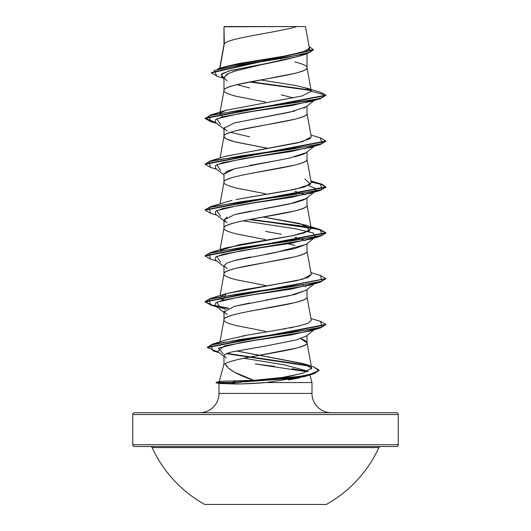 <?xml version="1.0" encoding="UTF-8"?>
<svg xmlns="http://www.w3.org/2000/svg" width="531" height="531" viewBox="0 0 531 531"><rect width="100%" height="100%" fill="white"/><g stroke="black" fill="none" stroke-linecap="round" stroke-linejoin="round"><path stroke-width="0.8" d="M204.674 504.45L326.326 504.45A124.785 124.785 0 0 0 378.895 447.58L152.105 447.58A124.785 124.785 0 0 0 204.674 504.45A124.785 124.785 0 0 1 152.105 447.58A1.812 1.812 0 0 0 150.459 446.525A1.812 1.812 0 0 1 152.105 447.58L378.895 447.58A1.812 1.812 0 0 1 380.541 446.525A1.812 1.812 0 0 0 378.895 447.58A124.785 124.785 0 0 1 326.326 504.45L204.674 504.45M396.438 412.733A1.812 1.812 0 0 1 398.25 414.545L398.25 444.712A1.812 1.812 0 0 1 396.438 446.525L134.562 446.525L396.438 446.525A1.812 1.812 0 0 0 398.25 444.712L132.75 444.712A1.812 1.812 0 0 0 134.562 446.525A1.812 1.812 0 0 1 132.75 444.712L398.25 444.712L398.25 414.545A1.812 1.812 0 0 0 396.438 412.733L134.562 412.733A1.812 1.812 0 0 0 132.75 414.545L398.25 414.545L132.75 414.545L132.75 444.712L132.75 414.545A1.812 1.812 0 0 1 134.562 412.733L396.438 412.733L134.562 412.733M216.077 382.751L216.077 382.373L216.077 382.751L219.15 383.574L216.077 382.751L232.386 382.751L235.379 383.986L219.004 383.495L242.455 383.886L265.965 382.559C254.23 383.508 244.034 383.979 235.379 383.986L232.386 382.751L301.475 376.618L314.432 373.552L319.058 370.485L313.031 373.997L291.2 378.371L232.386 382.751L216.077 382.751M331.304 412.733A19.308 19.308 0 0 1 311.996 393.425L311.996 382.559L265.965 382.559L311.996 382.559L311.996 393.425A19.308 19.308 0 0 0 331.304 412.733M307.018 335.386L307.018 342.787C309.666 349.849 233.846 356.905 225.171 363.967C227.859 369.423 237.443 374.879 253.918 380.335L223.631 381.165L253.918 380.335L234.695 372.344L228.463 368.222L225.171 363.967L223.982 363.967L219.283 381.51L223.982 363.967L225.171 363.967C226.611 362.567 232.173 360.801 241.857 358.671L296.557 348.084C304.163 345.927 307.648 344.161 307.018 342.787L307.018 341.997M307.157 371.76L255.205 363.967L274.494 366.35M292.163 368.7L304.661 371.01M219.004 383.535L219.004 393.425L311.996 393.425L219.004 393.425L219.004 383.535M314.14 329.804L305.962 336.216L295.993 340.013L265.626 346.013L231.941 351.94C226.697 353.241 224.042 354.535 223.982 355.823L223.982 363.967L223.982 355.823L226.306 357.894M224.314 43.788L223.982 26.789L223.982 44.584L223.982 26.789L224.314 43.788L219.92 68.253L224.314 43.788C227.772 38.04 278.436 32.298 296.922 26.55C278.436 32.298 227.772 38.04 224.314 43.788L223.982 44.704L224.314 43.788M299.683 56.08L281.43 60.574L249.577 67.132M236.129 70.596L227.142 74.068L223.982 77.533L223.982 90.562C223.232 89.095 227.281 87.184 236.142 84.827L294.858 73.364C303.719 71.008 307.768 69.103 307.018 67.629L307.018 53.737L307.018 67.629C307.768 66.163 303.719 64.251 294.858 61.901M306.035 106.864L303.838 108.145M294.838 111.012L234.198 122.973M224.148 127.553L223.982 136.421C223.232 134.954 227.281 133.042 236.142 130.686L294.858 119.223C303.719 116.873 307.768 114.961 307.018 113.488L307.018 106.094L307.018 113.488C309.586 121.134 221.414 128.781 223.982 136.421L223.982 128.203L227.142 131.071M306.055 152.709L303.858 153.997L294.864 156.864M281.397 159.731L249.597 165.466M236.136 168.334L227.142 171.201L223.982 174.062L223.982 182.166L223.982 174.062L234.536 168.745L289.501 158.099L305.969 152.775L314.14 146.37M265.5 193.742L236.142 188.014C227.281 185.658 223.232 183.746 223.982 182.279C223.232 180.812 227.281 178.901 236.142 176.551L243.171 174.958M249.61 173.683L294.858 165.081C303.719 162.732 307.768 160.82 307.018 159.353L307.018 151.952L307.018 159.353C309.586 166.993 221.414 174.639 223.982 182.279M305.982 198.621L303.851 199.862L294.838 202.729L264.013 208.716M251.269 211.013L236.149 214.185M227.149 217.053L223.982 219.92L223.982 228.025L223.982 219.92L227.149 222.788M265.5 239.6L236.142 233.872C227.281 231.516 223.232 229.604 223.982 228.138C223.232 226.671 227.281 224.759 236.142 222.409L243.171 220.816M249.61 219.542L294.858 210.94C303.719 208.59 307.768 206.678 307.018 205.212L307.018 197.811L307.018 205.212C309.586 212.851 221.414 220.498 223.982 228.138M306.121 244.373L294.858 248.581L265.527 254.309M250.366 257.037L236.149 260.051L227.142 262.918L223.982 265.779L223.982 273.996C223.232 272.529 227.281 270.618 236.142 268.268L294.858 256.798C303.719 254.449 307.768 252.537 307.018 251.07L307.018 243.669L307.018 251.07C309.586 258.71 221.414 266.356 223.982 273.996L223.982 265.779L227.142 268.646M306.128 290.225L294.864 294.44L265.487 300.181M249.597 303.042L233.972 306.473M224.142 311.007L223.982 319.854C223.232 318.388 227.281 316.476 236.142 314.126L243.171 312.533M249.61 311.259L294.858 302.657C303.719 300.307 307.768 298.395 307.018 296.929L307.018 289.528L307.018 296.929C309.586 304.568 221.414 312.215 223.982 319.854L223.982 311.637L227.142 314.505M281.39 59.034L280.68 58.901M279.558 58.689L274.527 57.766L279.558 58.689M265.5 102.025L236.142 96.29C227.281 93.941 223.232 92.029 223.982 90.562L223.982 77.533L227.142 80.997M236.813 84.668L249.616 87.934M281.377 94.87L293.444 97.923M230.388 132.312L249.597 136.799M265.5 147.883L236.142 142.155C227.281 139.799 223.232 137.887 223.982 136.421L224.693 137.768L226.79 139.115L234.821 141.817L267.538 148.242M294.864 191.26L305.06 194.744L302.418 193.523M265.493 231.383L281.37 234.251M294.838 237.118L305.066 240.603L302.418 239.381M294.858 245.335L287.915 243.769M302.418 285.247L303.108 285.519L302.418 285.247M305.06 286.461L305.65 286.84M265.5 285.466L236.142 279.731C227.281 277.374 223.232 275.463 223.982 273.996L220.06 295.568M307.018 342.787L300.619 338.678L304.21 340.092L306.307 341.44L307.018 342.787M265.5 331.324L236.142 325.589C227.281 323.233 223.232 321.328 223.982 319.854L219.987 341.838M222.064 67.795L224.513 66.873M225.244 66.641L238.638 63.574M239.003 63.508L286.156 55.828L303.493 51.992L309.354 48.155L305.444 26.55L224.288 26.55M305.398 26.55L253.506 26.55M255.564 26.55L296.909 26.55M223.219 78.11L216.894 76.165L214.152 70.523L239.966 64.888L307.436 53.604L299.438 56.16L265.5 63.66L228.987 70.928L221.135 74.566L223.982 78.196M311.02 90.502L249.53 81.98L311.02 90.502M307.436 53.604L313.33 49.974L211.398 72.866L216.92 76.172M223.982 27.439L223.989 26.789L223.982 27.439M210.535 121.566L205.158 118.459L325.842 95.527L320.293 92.215M310.569 90.038L250.712 81.754L310.569 90.038M211.398 72.866L211.398 72.488L313.33 49.595L309.049 46.469L310.509 52.098L285.691 57.726L217.451 68.984L225.343 66.607L282.937 56.386M287.802 55.536L306.938 50.684M308.285 49.901L309.367 48.275M320.319 92.221L325.842 95.149L311.292 91.246L305.65 87.861L320.319 92.221M260.635 79.955L295.681 85.504L306.951 88.279L311.272 91.053L307.018 67.629C309.586 75.276 221.414 82.916 223.982 90.562L219.927 112.857M225.642 156.28L302.365 141.737L311.272 136.892L307.018 113.488M220.06 157.992L223.982 136.421M304.86 179.053L310.675 184.171L295.156 189.295L236.056 199.53L285.439 191.147L304.641 186.952L311.272 182.764L307.018 159.353M220.604 250.313L239.753 244.652L292.86 235.618L304.402 232.877L311.272 228.609L307.018 205.212M311.259 274.408L302.703 279.233L226.14 293.703L222.655 300.247L219.728 297.406L225.708 293.835L243.782 289.76L296.338 280.753L308.438 277.275L311.272 274.474L307.018 251.07M296.789 326.519L308.119 323.273L311.272 320.326L307.018 296.929M302.093 373.379L303.765 372.901C292.74 375.649 285.472 377.189 281.948 377.521L253.918 380.335L281.948 377.521L300.42 373.824M311.451 369.032L311.617 368.102L302.73 363.456L236.414 350.918L304.635 364.027L311.611 368.049L303.765 372.901M242.382 336.057L245.163 335.519M248.017 334.995L275.775 330.355L248.017 334.995L226.631 339.774L212.632 344.061L291.147 332.705L322.105 327.023L320.492 321.348L310.94 318.5M282.499 329.233L285.698 328.676M289.521 327.979L293.099 327.288M311.272 228.609L299.418 223.445L263.469 217.033M225.834 202.079L232.107 200.393M222.655 116.813L219.728 113.973L220.119 113.209M311.996 382.559L309.951 374.919M299.663 377.846L288.273 380.01M265.965 382.559L304.442 376.598L313.031 373.997M308.405 371.235L283.833 364.744L243.842 358.259L283.833 364.744L308.405 371.235M223.193 353.872L218.427 348.137L241.731 342.402L310.409 330.932L320.498 327.919L240.961 339.375L210.648 345.104L212.991 350.832L219.177 352.664M220.591 308L216.761 302.272L241.479 296.537L310.403 285.074L320.498 282.061L240.669 293.524L209.055 299.258L210.508 304.993L227.879 308.445L211.132 305.172L205.158 301.893L325.822 278.775L320.498 282.061M220.591 262.141L216.761 256.413L241.479 250.678L310.403 239.215L314.465 237.662L291.26 243.225L253.818 248.787L222.828 254.342L215.553 257.123L215.44 259.905L223.982 266.602M315.427 237.078L313.197 233.016L296.59 228.954L243.085 220.836L296.318 228.907L313.018 232.943L315.427 237.078M220.597 216.283L216.761 210.555L241.486 204.82L310.409 193.357L314.465 191.804L291.26 197.366L253.811 202.928L222.828 208.484L215.553 211.265L215.44 214.046L223.982 220.743M315.427 191.22L315.547 188.412L308.345 185.604L315.48 188.359L315.427 191.22M220.597 170.424L216.761 164.696L241.479 158.961L310.409 147.492L320.498 144.485L240.676 155.948L209.055 161.683L210.508 167.411L216.86 169.303M220.591 124.566L216.761 118.831L241.479 113.103L310.403 101.64L320.498 98.627L240.669 110.09L209.055 115.824L210.508 121.553L216.86 123.438M205.178 118.267L215.566 122.429L205.384 118.705L210.502 114.981L312.44 100.107L322.39 97.624L325.842 95.149L320.498 98.627M325.822 141.2L320.498 144.485M311.139 182.047L321.766 184.549L325.822 187.058L321.766 184.549L311.139 182.047M210.528 213.276L205.158 210.176L325.842 187.251L320.492 190.344L240.676 201.807L209.061 207.541L210.502 213.27L216.86 215.161M249.119 219.635L301.283 226.272L318.985 229.598L325.822 232.917L318.985 229.598L301.283 226.272L249.119 219.635M210.528 259.141L205.158 256.035L325.842 233.102L320.492 236.202L240.669 247.665L209.061 253.4L210.502 259.128L216.86 261.02M325.822 324.633L320.498 327.919M249.57 357.124L309.819 366.158M220.597 112.738L226.14 110.262L301.92 96.005L311.292 91.246L325.842 95.149L205.158 118.074L205.158 118.459M320.465 137.901L325.842 141.007L205.158 163.933L205.158 164.318L325.842 141.392L325.842 141.007M311.073 181.648L322.025 184.257L325.842 186.866L205.158 209.798L210.502 206.698L290.331 195.235L321.945 189.501L320.492 183.772L311.073 181.648M250.327 219.403L302.411 226.067L319.662 229.392L325.842 232.724L205.158 255.657L210.508 252.557L290.331 241.094L321.939 235.366L320.498 229.631L250.327 219.403M320.472 275.483L325.842 278.583L205.158 301.515L210.508 298.415L290.324 286.952L321.939 281.224L320.498 275.489L310.94 272.635M205.178 301.701L211.677 304.94L228.569 308.172L211.677 304.94L205.178 301.701M320.472 321.341L325.842 324.448L207.329 347.188L207.329 347.566L325.842 324.826L325.842 324.448M227.069 353.427L308.504 365.474L227.069 353.427M313.429 366.742L319.058 370.1L314.432 373.167L301.475 376.233L232.386 382.373L232.386 382.751L232.386 382.373L288.008 378.464L309.467 374.561L318.905 370.658L313.456 366.748L304.635 364.027M309.825 366.164L226.418 353.699M218.599 352.212L207.329 347.566M210.528 167.424L205.158 164.318M220.106 113.209L220.146 115.194M310.542 138.425L297.838 142.846L226.153 156.121L210.502 160.84L290.324 149.377L321.945 143.642L320.492 137.914L310.94 135.06M263.456 217.033L304.847 224.905L309.639 230.793L292.86 235.618L226.14 247.844L210.508 252.557M299.736 325.848L275.775 330.355M235.645 381.026L232.386 382.373L216.077 382.373L232.386 382.373L235.645 381.026M207.349 347.38L212.632 344.061M205.178 164.125L210.502 160.84M223.982 128.203L234.536 122.88L289.495 112.24L305.962 106.923L314.14 100.512M314.465 100.087L291.26 105.649L253.811 111.205L222.828 116.767L215.553 119.548L215.44 122.329L223.982 129.026M314.465 145.945L291.253 151.508L253.805 157.07L222.821 162.625L215.553 165.406L215.44 168.188L223.982 174.885M314.465 283.521L291.26 289.083L253.811 294.645L222.828 300.201L215.553 302.982L215.44 305.763L225.934 309.387M314.465 329.379L291.479 334.908L254.356 340.431L224.341 345.953L217.657 351.476L223.982 356.414M224.016 311.923L234.536 306.321L289.495 295.681L305.962 290.357L314.14 283.946M233.919 260.628L275.39 252.564L305.969 244.492L314.764 237.603M225.038 221.566L223.982 219.92L234.543 214.604L289.508 203.957L305.969 198.634L314.764 191.737M199.696 412.733A19.308 19.308 0 0 0 219.004 393.425M255.889 26.55L272.297 26.55M296.922 26.55L223.982 26.789M223.631 381.165L219.276 381.557M223.982 78.721L221.746 76.942L222.19 73.623L231.284 70.298L265.5 63.66L232.983 71.605M228.542 73.351L223.982 77.533M313.33 49.974L313.33 49.595M224.009 44.471L219.688 68.32M219.861 113.256L219.728 113.973M224.009 182.047L220.06 203.851M224.009 227.905L220.06 249.709M306.991 342.555L311.617 368.102M216.86 306.878L210.508 304.993M310.403 239.215L320.492 236.202M310.409 193.357L320.492 190.344M325.842 186.866L325.842 187.251M205.158 209.798L205.158 210.176M325.842 232.724L325.842 233.102M205.158 255.657L205.158 256.035M325.842 278.583L325.842 278.967M205.158 301.515L205.158 301.893M319.058 370.1L319.058 370.485M226.14 110.262L210.502 114.981M310.94 180.918L320.492 183.772M226.153 201.979L210.502 206.698M304.847 224.905L320.498 229.631M226.14 293.703L210.508 298.415M215.44 305.763L223.982 312.46M216.077 382.373L219.442 381.47"/></g></svg>
